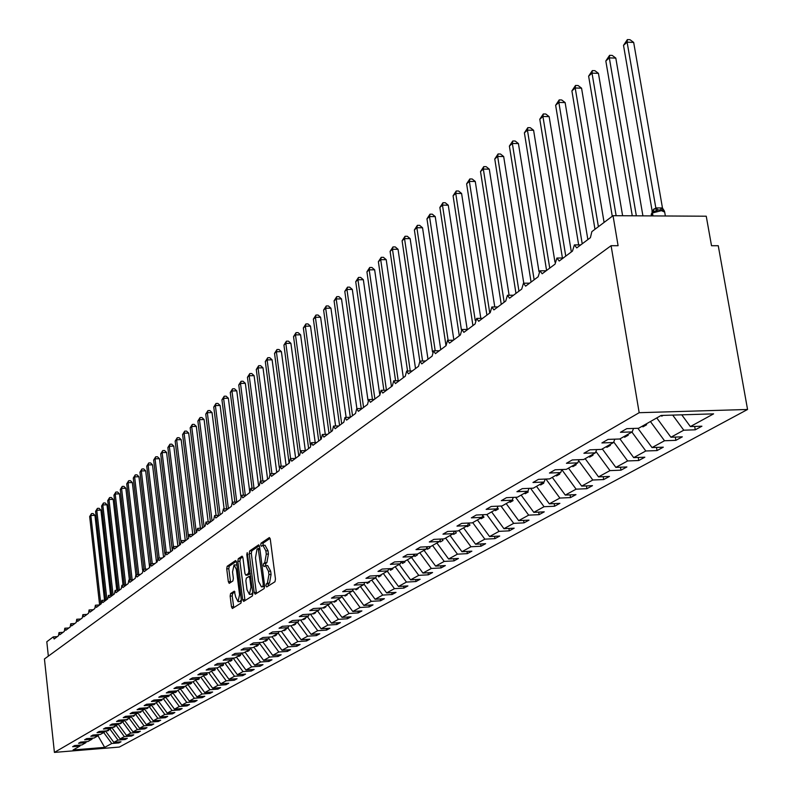 <?xml version="1.0" encoding="UTF-8"?>
<svg xmlns="http://www.w3.org/2000/svg" width="792" height="792" viewBox="0 0 792 792"><rect width="100%" height="100%" fill="white"/><g stroke="black" fill="none" stroke-linecap="round" stroke-linejoin="round"><path stroke-width="1.19" d="M265.973 585.753L266.706 586.951L274.973 581.754L275.467 579.041L270.3 539.273L269.369 537.55L261.063 543.173L260.726 545.064L261.37 546.262L262.904 545.341L265.865 550.866L266.29 554.153L264.736 562.795L263.677 563.488L263.34 565.369L263.993 566.587L265.518 565.696L268.508 571.289L268.933 574.586L267.369 583.199L266.31 583.872L265.973 585.753M265.785 565.676L267.656 565.577L270.646 571.171L271.072 574.467L269.508 583.08L268.448 583.753L268.181 586.021M270.102 538.372L263.192 543.074L262.924 545.341M263.192 545.332L265.043 545.233L268.003 550.757L268.429 554.044L266.864 562.676L265.815 563.369L265.558 565.686M230.591 593.554L230.145 596.119L231.482 606.791L232.363 608.503L240.956 603.128L241.411 600.534L236.56 562.181L235.57 560.548L227.175 566.28L226.73 568.854L228.344 581.684L229.205 583.367L232.898 580.952L233.353 578.358L232.541 571.963L234.046 564.884L236.382 569.389L239.56 594.614L238.065 601.663L235.699 597.079L234.303 591.178L230.591 593.554L232.66 593.436L232.214 596L233.769 607.642M639.174 412.701L54.41 752.4L119.305 747.074L747.559 409.474L639.174 412.701L611.097 245.698L618.087 245.698L613.028 215.691L591.862 231.62L590.406 237.679L576.734 247.906L574.398 244.896L572.477 251.094L559.202 261.033L556.924 258.034L555.063 264.122L542.164 273.775L539.956 270.805L538.154 276.784L525.621 286.16L523.462 283.209L521.72 289.08L509.543 298.198L507.434 295.267L505.751 301.029L493.901 309.9L491.842 306.989L490.208 312.662L478.685 321.285L476.675 318.394L475.101 323.968L463.884 332.363L461.924 329.492L460.39 334.976L449.47 343.144L447.549 340.303L446.064 345.688L435.432 353.648L433.561 350.826L432.125 356.133L421.76 363.884L419.928 361.083L418.532 366.3L408.434 373.854L406.642 371.072L405.286 376.21L395.446 383.575L393.693 380.813L392.377 385.872L382.783 393.06L381.061 390.317L379.784 395.297L370.428 402.306L368.745 399.584L367.508 404.484L358.37 411.325L356.727 408.623L355.519 413.454L346.599 420.126L344.995 417.453L343.817 422.215L335.115 428.729L333.531 426.066L332.392 430.759L323.888 437.125L322.344 434.481L321.235 439.115L312.929 445.332L311.414 442.708L310.335 447.272L302.217 453.341L300.742 450.737L299.683 455.242L291.753 461.172L290.298 458.588L289.278 463.033L281.516 468.834L280.091 466.27L279.091 470.646L271.507 476.329L270.112 473.774L269.141 478.101L261.716 483.655L260.35 481.12L259.4 485.387L252.143 490.822L250.797 488.308L249.876 492.515L242.768 497.831L241.451 495.337L240.55 499.495L233.6 504.702L232.304 502.217L231.422 506.326L224.611 511.414L223.344 508.959L222.483 513.008L215.82 517.998L214.573 515.562L213.731 519.562L207.207 524.452L205.979 522.027L205.158 525.977L198.762 530.769L197.564 528.353L196.762 532.264L190.496 536.956L189.308 534.56L188.536 538.421L182.388 543.025L181.229 540.649L180.467 544.46L174.438 548.965L173.3 546.609L172.557 550.381L166.647 554.796L165.528 552.45L164.805 556.182L159.004 560.518L157.905 558.192L157.192 561.874L151.51 566.122L150.43 563.815L149.738 567.458L144.164 571.626L143.095 569.329L142.421 572.933L136.947 577.022L135.897 574.744L135.234 578.308L129.868 582.328L128.839 580.061L128.185 583.585L122.918 587.525L121.899 585.268L121.265 588.763L116.097 592.634L115.097 590.396L114.474 593.842L109.395 597.643L108.415 595.416L107.811 598.831L102.821 602.563L101.851 600.356L101.257 603.732L96.357 607.405L95.406 605.207L94.822 608.553L90.011 612.157L89.07 609.969L88.506 613.285L83.774 616.819L82.843 614.651L82.289 617.928L77.646 621.403L76.735 619.255L76.19 622.492L71.617 625.918L70.726 623.779L70.191 626.987L65.696 630.343L64.815 628.224L64.291 631.402L59.875 634.699L59.004 632.59L58.489 635.738L54.153 638.986L53.193 636.936L46.807 641.748L48.342 656.132M54.41 752.4L44.441 658.974L611.097 245.698M254.183 592.475L255.202 594.178L264.152 588.555L264.637 585.882L259.568 546.559L258.657 544.846L249.678 550.935L249.213 553.588L254.183 592.475L256.291 592.357L256.519 593.347M252.4 595.94L243.689 601.415L242.679 599.732L237.828 561.32L238.283 558.707L242.065 556.152L242.946 557.845L244.936 573.467L245.827 575.18L248.411 573.507L248.886 570.874L246.797 554.529L247.213 552.638L252.866 593.297L252.4 595.94M694.683 426.433L695.267 429.808L701.91 426.205L690.367 426.571L713.592 413.86L661.122 415.453L638.609 428.264L626.799 428.65L620.443 432.293L632.204 431.907L619.75 438.996L608.068 439.392L601.9 442.936L613.533 442.53L601.435 449.41L589.901 449.826L583.912 453.262L595.406 452.836L583.664 459.518L572.25 459.954L566.438 463.29L577.804 462.855L566.389 469.339L555.113 469.785L549.46 473.032L560.696 472.577L549.608 478.893L538.461 479.348L532.966 482.496L544.074 482.041L533.293 488.169L522.265 488.644L516.928 491.703L527.918 491.228L517.423 497.198L506.514 497.673L501.326 500.663L512.186 500.178L501.989 505.979L491.198 506.474L486.139 509.375L496.891 508.88L486.961 514.523L476.289 515.028L471.369 517.849L482.001 517.344L472.329 522.849L461.766 523.354L456.974 526.106L467.498 525.601L458.083 530.957L447.628 531.472L442.966 534.154L453.37 533.63L444.193 538.857L433.858 539.382L429.304 541.985L439.61 541.461L430.66 546.549L420.433 547.084L415.998 549.628L426.185 549.094L417.463 554.063L407.335 554.598L403.019 557.073L413.107 556.538L404.593 561.379L394.574 561.924L390.357 564.34L400.346 563.795L392.04 568.517L382.12 569.072L378.002 571.428L387.892 570.884L379.794 575.487L369.973 576.041L365.953 578.348L375.745 577.794L367.834 582.288L358.103 582.853L354.182 585.1L363.875 584.546L356.152 588.931L346.52 589.495L342.688 591.693L352.292 591.129L344.748 595.426L335.214 595.99L331.472 598.138L340.976 597.574L333.6 601.762L324.156 602.336L320.503 604.435L329.918 603.86L322.71 607.959L313.355 608.533L309.781 610.582L319.107 610.008L312.068 614.018L302.801 614.592L299.307 616.592L308.543 616.018L301.663 619.938L292.486 620.512L289.06 622.472L298.218 621.898L291.476 625.729L282.388 626.304L279.041 628.224L288.11 627.64L281.516 631.392L272.507 631.976L269.24 633.847L278.22 633.263L271.775 636.936L262.855 637.52L259.647 639.352L268.547 638.768L262.241 642.361L253.39 642.946L250.262 644.747L259.083 644.153L252.905 647.668L244.134 648.262L241.075 650.014L249.807 649.43L243.768 652.865L235.075 653.459L232.076 655.182L240.738 654.588L234.808 657.964L226.205 658.558L223.255 660.241L231.848 659.647L226.037 662.953L217.503 663.548L214.622 665.201L223.136 664.607L217.453 667.834L208.989 668.428L206.167 670.052L214.602 669.458L209.029 672.626L200.643 673.22L197.871 674.814L206.237 674.22L200.772 677.318L192.456 677.922L189.743 679.477L198.04 678.883L192.684 681.922L184.437 682.526L181.774 684.05L190.001 683.456L184.754 686.436L176.576 687.04L173.963 688.535L182.12 687.931L176.972 690.862L168.864 691.466L166.3 692.931L174.388 692.337L169.33 695.208L161.291 695.802L158.786 697.247L166.805 696.653L161.845 699.465L153.866 700.069L151.411 701.474L159.36 700.88L154.499 703.652L146.589 704.246L144.174 705.632L152.054 705.038L147.282 707.751L139.441 708.345L137.065 709.711L144.886 709.117L140.204 711.78L132.422 712.374L130.086 713.711L137.848 713.117L133.254 715.73L125.532 716.334L123.245 717.641L130.947 717.047L126.423 719.621L118.76 720.215L116.523 721.502L124.156 720.908L119.721 723.433L112.117 724.027L109.91 725.294L117.493 724.7L113.137 727.175L105.593 727.769L103.425 729.016L110.949 728.422L106.663 730.858L99.178 731.452L97.05 732.669L104.514 732.075L100.307 734.471L92.882 735.065L90.793 736.263L98.198 735.679L94.06 738.025L86.694 738.619L84.635 739.797L91.981 739.213L87.922 741.52L80.606 742.114L78.586 743.272L85.873 742.678L81.883 744.955L74.626 745.549L72.636 746.688L79.873 746.094L80.339 745.084M85.873 742.678L86.348 741.649M91.981 739.213L92.466 738.154M98.198 735.679L98.683 734.6M104.514 732.075L105.009 730.986M110.949 728.422L111.454 727.313M117.493 724.7L118.008 723.561M124.156 720.908L124.681 719.75M130.947 717.047L131.472 715.869M137.848 713.117L138.392 711.919M144.886 709.117L145.441 707.89M152.054 705.038L152.618 703.791M159.36 700.88L159.925 699.613M166.805 696.653L167.379 695.356M174.388 692.337L174.973 691.01M182.12 687.931L182.714 686.585M190.001 683.456L190.615 682.08M198.04 678.883L198.663 677.477M206.237 674.22L206.87 672.784M214.602 669.458L215.246 667.993M223.136 664.607L223.79 663.102M231.848 659.647L232.511 658.122M240.738 654.588L241.411 653.024M249.807 649.43L250.51 647.826M259.083 644.153L259.786 642.52M268.547 638.768L269.27 637.095M278.22 633.263L278.962 631.561M288.11 627.64L288.862 625.898M298.218 621.898L298.98 620.106M308.543 616.018L309.325 614.186M319.107 610.008L319.909 608.127M329.918 603.86L330.729 601.94M340.976 597.574L341.807 595.604M352.292 591.129L353.143 589.109M363.875 584.546L364.746 582.466M375.745 577.794L376.626 575.665M387.892 570.884L388.793 568.696M400.346 563.795L401.267 561.558M413.107 556.538L414.048 554.242M426.185 549.094L427.155 546.737M439.61 541.461L440.6 539.035M453.37 533.63L454.38 531.135M467.498 525.601L468.537 523.037M482.001 517.344L483.061 514.711M496.891 508.88L497.98 506.157M512.186 500.178L513.295 497.376M527.918 491.228L529.046 488.347M544.074 482.041L545.242 479.071M560.696 472.577L561.894 469.517M577.804 462.855L579.021 459.697M595.406 452.836L596.653 449.579M613.533 442.53L614.82 439.164M118.79 741.956L118.899 742.916L121.008 741.777L113.84 742.361L117.998 740.084L109.89 729.026M105.475 730.957L113.84 742.361M125.086 738.52L125.195 739.5L127.334 738.332L120.117 738.916L124.344 736.6L116.167 725.452M111.593 727.294L120.117 738.916M131.482 735.026L131.601 736.016L133.779 734.837L126.502 735.422L130.799 733.065L122.552 721.819M117.929 723.73L126.502 735.422M137.996 731.462L138.115 732.481L140.323 731.283L132.997 731.867L137.372 729.472L129.056 718.126M124.463 720.225L132.997 731.867M144.619 727.848L144.738 728.888L146.985 727.66L139.61 728.244L144.055 725.809L135.67 714.364M131.116 716.661L139.61 728.244M151.361 724.165L151.48 725.224L153.767 723.977L146.332 724.561L150.866 722.076L142.392 710.533M137.887 713.048L146.332 724.561M158.212 720.423L158.341 721.492L160.677 720.225L153.173 720.809L157.786 718.285L149.243 706.632M144.679 709.226L153.173 720.809M165.191 716.602L165.32 717.701L167.696 716.413L160.142 716.998L164.835 714.424L156.222 702.672M151.579 705.306L160.142 716.998M172.3 712.721L172.438 713.839L174.854 712.523L167.241 713.107L172.022 710.493L163.32 698.633M158.588 701.316L167.241 713.107M179.536 708.771L179.675 709.909L182.13 708.563L174.458 709.157L179.329 706.484L170.547 694.515M165.736 697.257L174.458 709.157M186.902 704.741L187.041 705.9L189.555 704.534L181.814 705.127L186.773 702.405L177.913 690.327M173.012 693.119L181.814 705.127M194.406 700.633L194.555 701.821L197.109 700.435L189.308 701.019L194.357 698.257L185.417 686.06M180.418 688.901L189.308 701.019M202.049 696.455L202.198 697.663L204.801 696.257L196.941 696.841L202.089 694.02L193.06 681.714M187.971 684.605L196.941 696.841M209.84 692.198L209.989 693.436L212.642 691.99L204.722 692.584L209.969 689.703L200.851 677.279M195.664 680.229L204.722 692.584M217.78 687.862L217.939 689.119L220.641 687.654L212.642 688.238L217.998 685.308L208.712 672.646M203.504 675.774L212.642 688.238M225.869 683.437L226.027 684.724L228.779 683.229L220.73 683.813L226.175 680.823L216.691 667.894M211.494 671.22L220.73 683.813M234.115 678.932L234.284 680.239L237.085 678.714L228.967 679.298L234.521 676.259L224.829 663.033M219.641 666.587L228.967 679.298M242.52 674.329L242.689 675.675L245.56 674.111L237.362 674.705L243.035 671.596L233.115 658.083M227.947 661.864L237.362 674.705M251.094 669.646L251.272 671.012L254.192 669.418L245.926 670.012L251.708 666.844L241.58 653.014M236.422 657.043L245.926 670.012M259.845 664.864L260.023 666.26L263.003 664.637L254.668 665.221L260.568 661.993L250.391 648.103M245.065 652.133L254.668 665.221M268.765 659.983L268.943 661.409L271.993 659.756L263.587 660.34L269.607 657.043L259.479 643.233M253.885 647.113L263.587 660.34M277.873 654.994L278.061 656.459L281.16 654.776L272.686 655.36L278.824 651.994L268.765 638.263M262.885 641.995L272.686 655.36M287.159 649.915L287.357 651.41L290.525 649.688L281.972 650.272L288.248 646.836L278.249 633.204M272.072 636.768L281.972 650.272M296.644 644.728L296.842 646.252L300.079 644.49L291.456 645.074L297.861 641.569L287.783 627.828M281.427 631.392L291.456 645.074M306.326 639.431L306.534 640.985L309.84 639.193L301.138 639.768L307.682 636.184L297.495 622.304M290.862 625.769L301.138 639.768M316.216 634.016L316.434 635.61L319.81 633.778L311.028 634.352L317.711 630.689L307.415 616.661M300.505 620.007L311.028 634.352M326.324 628.482L326.542 630.115L329.987 628.244L321.126 628.818L327.957 625.076L317.552 610.889M310.345 614.117L321.126 628.818M336.649 622.839L336.867 624.512L340.392 622.591L331.452 623.165L338.432 619.344L327.918 604.999M320.404 608.098L331.452 623.165M347.193 617.057L347.431 618.77L351.024 616.819L342.005 617.384L349.133 613.483L338.501 598.98M330.709 601.989L342.005 617.384M357.974 611.157L358.222 612.909L361.894 610.909L352.787 611.483L360.083 607.484L349.331 592.812M341.56 596.168L352.787 611.483M369.003 605.118L369.25 606.919L373.012 604.87L363.825 605.434L371.28 601.346L360.409 586.516M352.668 590.228L363.825 605.434M380.279 598.94L380.536 600.791L384.387 598.693L375.101 599.257L382.734 595.079L371.735 580.071M364.033 584.159L375.101 599.257M391.812 592.624L392.08 594.515L396.02 592.376L386.644 592.931L394.456 588.654L383.328 573.477M375.606 577.873L386.644 592.931M403.613 586.159L403.89 588.1L407.92 585.912L398.465 586.466L406.454 582.08L395.198 566.726M387.288 571.23L398.465 586.466M415.691 579.546L415.978 581.536L420.107 579.289L410.553 579.843L418.74 575.358L407.345 559.815M399.247 564.419L410.553 579.843M428.056 572.764L428.353 574.814L432.58 572.517L422.938 573.062L431.323 568.468L419.79 552.737M411.493 557.459L422.938 573.062M440.728 565.825L441.035 567.923L445.361 565.577L435.62 566.112L444.213 561.409L432.541 545.48M424.037 550.321L435.62 566.112M453.697 558.716L454.014 560.875L458.449 558.459L448.609 558.994L457.42 554.172L445.599 538.055M436.887 543.005L448.609 558.994M466.993 551.43L467.32 553.638L471.864 551.173L461.924 551.697L470.953 546.757L458.994 530.442M450.064 535.521L461.924 551.697M480.615 543.965L480.952 546.232L485.615 543.698L475.576 544.223L484.833 539.154L472.715 522.631M463.567 527.838L475.576 544.223M494.584 536.303L494.941 538.639L499.712 536.045L489.575 536.56L499.069 531.353L486.743 514.533M477.408 519.958L489.575 536.56M508.909 528.442L509.276 530.848L514.176 528.185L503.94 528.69L513.681 523.354L500.97 506.029M491.614 511.879L503.94 528.69M523.611 520.384L523.997 522.859L529.026 520.126L518.671 520.621L528.67 515.147L515.572 497.277M506.187 503.593L518.671 520.621M538.699 512.107L539.095 514.652L544.252 511.85L533.798 512.335L544.064 506.712L530.551 488.288M521.146 495.079L533.798 512.335M554.182 503.613L554.598 506.227L559.894 503.346L549.321 503.831L559.875 498.059L545.926 479.041M536.501 486.347L549.321 503.831M570.082 494.881L570.517 497.584L575.962 494.624L565.28 495.089L576.111 489.159L561.825 469.676M552.281 477.368L565.28 495.089M586.427 485.912L586.872 488.694L592.475 485.654L581.674 486.11L592.812 480.011L578.635 460.687M568.498 468.141L581.674 486.11M603.217 476.695L603.682 479.566L609.444 476.438L598.524 476.883L609.969 470.616L595.931 451.46M585.159 458.667L598.524 476.883M620.482 467.211L620.968 470.171L626.888 466.953L615.849 467.389L627.63 460.944L613.741 441.995M602.306 448.916L615.849 467.389M638.233 457.459L638.748 460.518L644.837 457.212L633.679 457.627L645.797 450.985L631.927 432.066M619.938 438.887L633.679 457.627M656.509 447.421L657.043 450.579L663.31 447.173L652.024 447.579L664.508 440.748L650.43 421.542M637.877 428.284L652.024 447.579M675.319 437.085L675.873 440.342L682.328 436.837L670.913 437.233L683.763 430.195L695.267 429.808M656.766 417.938L670.913 437.233M632.204 431.907L633.521 428.423M681.754 414.83L690.367 426.571M613.028 215.691L706.246 216.216L711.513 245.718L718.255 245.718L747.559 409.474M103.712 732.531L111.751 743.5L118.899 742.916M125.195 739.5L117.998 740.084M131.601 736.016L124.344 736.6M138.115 732.481L130.799 733.065M144.738 728.888L137.372 729.472M151.48 725.224L144.055 725.809M158.341 721.492L150.866 722.076M165.32 717.701L157.786 718.285M172.438 713.839L164.835 714.424M179.675 709.909L172.022 710.493M187.041 705.9L179.329 706.484M194.555 701.821L186.773 702.405M202.198 697.663L194.357 698.257M209.989 693.436L202.089 694.02M217.939 689.119L209.969 689.703M226.027 684.724L217.998 685.308M234.284 680.239L226.175 680.823M242.689 675.675L234.521 676.259M251.272 671.012L243.035 671.596M260.023 666.26L251.708 666.844M268.943 661.409L260.568 661.993M278.061 656.459L269.607 657.043M287.357 651.41L278.824 651.994M296.842 646.252L288.248 646.836M306.534 640.985L297.861 641.569M316.434 635.61L307.682 636.184M326.542 630.115L317.711 630.689M336.867 624.512L327.957 625.076M347.431 618.77L338.432 619.344M358.222 612.909L349.133 613.483M369.25 606.919L360.083 607.484M380.536 600.791L371.28 601.346M392.08 594.515L382.734 595.079M403.89 588.1L394.456 588.654M415.978 581.536L406.454 582.08M428.353 574.814L418.74 575.358M441.035 567.923L431.323 568.468M454.014 560.875L444.213 561.409M467.32 553.638L457.42 554.172M480.952 546.232L470.953 546.757M494.941 538.639L484.833 539.154M509.276 530.848L499.069 531.353M523.997 522.859L513.681 523.354M539.095 514.652L528.67 515.147M554.598 506.227L544.064 506.712M570.517 497.584L559.875 498.059M586.872 488.694L576.111 489.159M603.682 479.566L592.812 480.011M620.968 470.171L609.969 470.616M638.748 460.518L627.63 460.944M657.043 450.579L645.797 450.985M675.873 440.342L664.508 440.748M98 735.788L104.673 747.381L111.751 743.5M104.673 747.381L73.062 749.974L79.873 746.094M107.207 730.551L107.524 730.976L108.761 730.274L108.445 729.848M113.444 727.006L115.018 726.719L114.701 726.284M119.78 723.393L120.107 723.829L121.384 723.106L121.067 722.67M126.166 719.641L126.552 720.166L127.859 719.423L127.532 718.987M132.64 715.78L133.125 716.433L134.452 715.681L134.125 715.235M139.224 711.85L139.798 712.642L141.154 711.879L140.827 711.424M145.926 707.86L146.599 708.781L147.975 707.998L147.649 707.543M152.747 703.781L153.529 704.85L154.925 704.048L154.589 703.593M159.826 699.831L160.578 700.841L162.004 700.039L161.598 699.484M167.132 695.921L167.755 696.772L169.201 695.94L168.696 695.257M174.567 691.941L175.062 692.614L176.537 691.772L175.923 690.941M182.14 687.882L182.506 688.387L184.011 687.535L183.289 686.545M189.743 683.595L190.09 684.08L191.624 683.209L190.793 682.061M197.465 679.199L197.822 679.684L199.386 678.793L198.564 677.685M205.346 674.725L205.702 675.21L207.296 674.309L206.613 673.368M213.375 670.161L213.731 670.646L215.355 669.725L214.81 668.983M221.552 665.498L221.918 666.003L223.572 665.062L223.176 664.508M229.898 660.756L230.264 661.261L231.957 660.3L231.591 659.795M238.412 655.915L238.788 656.419L240.511 655.439L240.134 654.934M247.094 650.974L247.47 651.489L249.232 650.489L248.856 649.975M255.955 645.935L256.331 646.45L258.133 645.431L257.747 644.916M265.003 640.787L265.379 641.312L267.211 640.273L266.825 639.748M274.23 635.54L274.616 636.065L276.487 635.006L276.101 634.471M283.655 630.175L284.041 630.709L285.952 629.63L285.565 629.096M293.278 624.7L293.674 625.244L295.624 624.136L295.228 623.591M303.108 619.116L303.504 619.661L305.494 618.522L305.098 617.978M313.147 613.404L313.553 613.948L315.582 612.79L315.186 612.246M323.413 607.563L323.819 608.117L325.898 606.939L325.492 606.375M333.897 601.593L334.313 602.158L336.442 600.95L336.026 600.386M344.579 595.436L345.045 596.059L347.213 594.832L346.797 594.257M355.39 588.981L356.014 589.832L358.241 588.565L357.816 587.991M366.448 582.377L367.24 583.457L369.517 582.16L369.082 581.576M377.744 575.606L378.725 576.932L381.051 575.606L380.615 575.022M389.308 568.676L390.476 570.26L392.862 568.904L392.416 568.309M401.227 561.677L402.504 563.419L404.95 562.033L404.474 561.389M413.751 554.964L414.83 556.429L417.325 555.004L416.661 554.103M426.601 548.104L427.442 549.252L430.007 547.807L429.145 546.628M439.768 541.075L440.372 541.916L443.005 540.421L441.936 538.966M453.163 533.749L453.628 534.382L456.321 532.858L455.034 531.105M466.745 526.027L467.211 526.67L469.973 525.096L468.508 523.096M480.675 518.107L481.15 518.75L483.981 517.146L482.754 515.473M494.96 509.979L495.445 510.632L498.346 508.989L497.376 507.662M509.622 501.633L510.107 502.306L513.087 500.613L512.394 499.663M524.67 493.079L525.165 493.753L528.224 492.01L527.729 491.337M540.124 484.278L540.629 484.971L543.767 483.179L543.272 482.496M556.004 475.25L556.519 475.942L559.746 474.111L559.231 473.418M572.319 465.973L572.834 466.676L576.16 464.785L575.636 464.082M589.099 456.43L589.624 457.142L593.03 455.202L592.505 454.489M606.345 446.609L606.88 447.332L610.385 445.342L609.86 444.619M624.096 436.521L624.631 437.253L628.244 435.194L627.709 434.462M642.371 426.126L642.916 426.868L646.628 424.76L646.084 424.007M661.201 415.453L661.736 416.176L663.112 415.394M672.705 415.097L683.763 430.195M661.607 415.434L661.736 416.176M642.748 425.908L642.916 426.868M624.482 436.303L624.631 437.253M606.721 446.401L606.88 447.332M589.466 456.212L589.624 457.142M572.695 465.755L572.834 466.676M556.37 475.042L556.519 475.942M540.49 484.08L540.629 484.971M525.027 492.872L525.165 493.753M509.979 501.435L510.107 502.306M495.307 509.781L495.445 510.632M481.021 517.909L481.15 518.75M467.092 525.829L467.211 526.67M453.479 533.372L453.628 534.382M440.124 540.193L440.372 541.916M427.096 546.876L427.442 549.252M414.513 554.212L414.83 556.429M402.237 561.508L402.504 563.419M390.248 568.616L390.476 570.26M378.526 575.556L378.725 576.932M367.082 582.338L367.24 583.457M355.895 588.951L356.014 589.832M344.936 595.317L345.045 596.059M334.214 601.415L334.313 602.158M323.72 607.385L323.819 608.117M313.454 613.226L313.553 613.948M303.405 618.938L303.504 619.661M293.575 624.532L293.674 625.244M283.952 630.006L284.041 630.709M274.527 635.372L274.616 636.065M265.29 640.619L265.379 641.312M256.252 645.767L256.331 646.45M247.381 650.806L247.47 651.489M238.699 655.746L238.788 656.419M230.185 660.597L230.264 661.261M221.839 665.339L221.918 666.003M213.652 670.002L213.731 670.646M205.623 674.566L205.702 675.21M197.743 679.051L197.822 679.684M190.011 683.417L190.09 684.08M182.378 687.337L182.506 688.387M174.893 691.198L175.062 692.614M167.587 695.336L167.755 696.772M160.43 699.574L160.578 700.841M153.4 703.732L153.529 704.85M146.49 707.81L146.599 708.781M139.709 711.82L139.798 712.642M133.046 715.75L133.125 716.433M126.492 719.582L126.552 720.166M120.037 723.254L120.107 723.829M113.692 726.858L113.761 727.432M107.465 730.402L107.524 730.976M259.38 545.668L251.787 550.826L251.311 553.489L256.291 592.357M262.914 586.021L263.251 584.149L258.182 548.47L256.994 549.252L255.479 557.816L258.489 581.279L261.449 586.862L264.647 585.922M263.31 586.763L261.815 586.714M264.667 586.129L263.934 586.595M242.758 556.964L240.362 558.598L239.907 561.211L244.995 600.583M247.728 575.032L250.341 573.507M247.005 589.733L249.421 594.366L250.965 587.209L249.817 578.2L248.916 576.477L246.322 578.14L245.867 580.764L247.005 589.733M251.321 594.257L252.767 592.535M234.967 591.941L232.66 593.436M239.946 601.544L241.332 599.93M236.927 565.062L234.254 564.874M236.372 561.31L229.234 566.171L228.789 568.745L230.591 582.476M662.468 207.979L633.669 42.422L627.106 42.174L623.512 45.352L652.113 210.811L655.885 207.92L662.419 207.959L664.468 211.147L662.973 209.969L657.994 209.939L656.162 211.088L653.222 211.513L652.459 212.969L652.964 215.919M623.512 45.352L627.373 39.6L627.106 42.174L655.835 207.94M662.399 208.128L660.766 208.9M652.113 210.811L652.014 212.177M655.855 208.068L656.162 211.088M627.373 39.6L629.986 39.699L633.669 42.422M642.916 215.86L615.81 58.103L609.315 57.885L605.821 60.974L632.264 215.8M605.821 60.974L609.602 55.321L609.315 57.885L636.352 215.82M609.602 55.321L612.196 55.4L615.81 58.103M622.621 215.751L598.445 73.349L592.02 73.141L588.624 76.151L612.266 216.265M588.624 76.151L592.327 70.597L592.02 73.141L616.136 215.711M592.327 70.597L594.891 70.676L598.445 73.349M604.088 222.423L581.556 88.169L575.21 87.991L571.903 90.912L594.98 229.274M571.903 90.912L575.537 85.447L575.21 87.991L598.396 226.7M575.537 85.447L578.071 85.516L581.556 88.169M587.862 239.58L565.132 102.584L558.855 102.425L555.638 105.267L578.655 244.896M555.638 105.267L559.202 99.901L558.855 102.425L582.219 243.807M559.202 99.901L561.706 99.96L565.132 102.584M571.349 251.945L549.143 116.622L542.936 116.474L539.798 119.236L562.429 258.024M539.798 119.236L543.302 113.959L542.936 116.474L565.755 256.123M543.302 113.959L545.787 114.018L549.143 116.622M554.964 262.083L533.59 130.274L527.442 130.145L524.393 132.838L546.579 270.468M524.393 132.838L527.828 127.651L527.442 130.145L549.737 268.112M527.828 127.651L530.284 127.7L533.59 130.274M538.976 271.577L518.433 143.58L512.355 143.471L509.385 146.084L531.076 282.081M509.385 146.084L512.761 140.976L512.355 143.471L534.145 279.784M512.761 140.976L515.186 141.025L518.433 143.58M523.779 283.18L503.672 156.539L497.653 156.44L494.762 158.994L515.968 293.387M494.762 158.994L498.079 153.965L497.653 156.44L518.958 291.149M498.079 153.965L500.475 154.004L503.672 156.539M509.098 295.248L489.288 169.161L483.338 169.082L480.516 171.567L501.257 304.395M480.516 171.567L483.763 166.627L483.338 169.082L504.167 302.217M483.763 166.627L486.149 166.657L489.288 169.161M494.772 306.959L475.269 181.467L469.369 181.408L466.627 183.833L486.912 315.127M466.627 183.833L469.824 178.962L469.369 181.408L489.753 312.998M469.824 178.962L472.171 178.982L475.269 181.467M480.813 318.344L461.597 193.476L455.756 193.416L453.073 195.792L472.933 325.591M453.073 195.792L456.222 190.991L455.756 193.416L475.24 320.503M456.222 190.991L458.548 191.011L461.597 193.476M467.191 329.423L448.262 205.187L442.481 205.138L439.867 207.454L459.301 335.788M439.867 207.454L442.956 202.722L442.481 205.138L461.399 329.799M442.956 202.722L445.262 202.742L448.262 205.187M453.846 339.877L435.244 216.602L429.521 216.572L426.967 218.83L446.005 345.738M426.967 218.83L430.007 214.177L429.521 216.572L448.114 340.293M430.007 214.177L432.293 214.186L435.244 216.602M440.758 349.668L422.542 227.759L416.879 227.74L414.384 229.937L432.511 351.975M414.384 229.937L417.374 225.344L416.879 227.74L435.194 350.797M417.374 225.344L419.641 225.354L422.542 227.759M427.987 359.221L410.147 238.639L404.534 238.63L402.098 240.788L419.81 361.122M402.098 240.788L405.039 236.263L404.534 238.63L422.582 361.033M405.039 236.263L407.286 236.263L410.147 238.639M415.523 368.547L398.039 249.272L392.476 249.272L390.1 251.371L407.553 371.052M390.1 251.371L392.99 246.916L392.476 249.272L410.256 370.993M392.99 246.916L395.218 246.916L398.039 249.272M403.346 377.665L386.209 259.657L380.704 259.667L378.378 261.716L395.574 380.774M378.378 261.716L381.229 257.321L380.704 259.667L398.218 380.714M381.229 257.321L383.427 257.321L386.209 259.657M391.456 386.565L374.646 269.805L369.201 269.825L366.924 271.834L383.882 390.248M366.924 271.834L369.725 267.488L369.201 269.825L386.456 390.179M369.725 267.488L371.903 267.488L374.646 269.805M379.705 394.317L363.35 279.725L357.954 279.754L355.727 281.714L372.438 399.485M355.727 281.714L358.489 277.438L357.954 279.754L374.893 398.96M358.489 277.438L360.647 277.418L363.35 279.725M367.993 400.297L352.301 289.417L346.955 289.456L344.787 291.367L361.261 408.504M344.787 291.367L347.51 287.149L346.955 289.456L363.577 407.425M347.51 287.149L349.638 287.14L352.301 289.417M356.885 408.613L341.5 298.901L336.204 298.95L334.085 300.821L350.321 417.295M334.085 300.821L336.758 296.653L336.204 298.95L352.519 415.701M336.758 296.653L338.877 296.634L341.5 298.901M346.134 417.414L330.937 308.177L325.69 308.227L323.611 310.058L339.56 425.393M323.611 310.058L326.255 305.95L325.69 308.227L341.698 423.799M326.255 305.95L328.353 305.93L330.937 308.177M335.6 426.007L320.602 317.245L315.404 317.305L313.375 319.097L329.026 433.283M313.375 319.097L315.968 315.048L315.404 317.305L331.115 431.719M315.968 315.048L318.047 315.018L320.602 317.245M325.294 434.392L310.494 326.126L305.336 326.195L303.346 327.947L318.721 440.995M303.346 327.947L305.91 323.948L305.336 326.195L320.77 439.461M305.91 323.948L307.969 323.918L310.494 326.126M315.206 442.579L300.594 334.818L295.485 334.887L293.535 336.61L308.632 448.539M293.535 336.61L296.06 332.65L295.485 334.887L310.335 444.827M296.06 332.65L298.099 332.62L300.594 334.818M305.336 450.579L290.902 343.322L285.833 343.401L283.932 345.084L298.762 455.925M283.932 345.084L286.417 341.184L285.833 343.401L300.267 451.084M286.417 341.184L288.446 341.154L290.902 343.322M295.644 458.261L281.407 351.658L276.388 351.747L274.527 353.39L289.1 463.162M274.527 353.39L276.982 349.529L276.388 351.747L290.595 458.578M276.982 349.529L278.982 349.5L281.407 351.658M286.1 465.409L272.111 359.815L267.132 359.915L265.31 361.528L279.269 467.448M265.31 361.528L267.736 357.717L267.132 359.915L281.17 466.231M267.736 357.717L269.716 357.677L272.111 359.815M276.755 472.398L263.003 367.815L258.073 367.914L256.281 369.488L269.923 473.854M256.281 369.488L258.667 365.726L258.073 367.914L271.923 473.705M258.667 365.726L260.637 365.686L263.003 367.815M267.597 479.249L254.083 375.646L249.193 375.755L247.441 377.299L260.905 481.1M247.441 377.299L249.797 373.577L249.193 375.755L262.875 481.021M249.797 373.577L251.747 373.537L254.083 375.646M258.628 485.961L245.332 383.318L240.491 383.437L238.768 384.952L252.074 488.258M238.768 384.952L241.095 381.279L240.491 383.437L253.994 488.179M241.095 381.279L243.025 381.229L245.332 383.318M249.836 492.545L236.758 390.852L231.957 390.961L230.264 392.456L243.411 495.257M230.264 392.456L232.561 388.822L231.957 390.961L245.302 495.178M232.561 388.822L234.481 388.773L236.758 390.852M240.837 496.04L228.353 398.228L223.591 398.346L221.938 399.812L234.917 502.108M221.938 399.812L224.195 396.218L223.591 398.346L236.768 502.029M224.195 396.218L226.106 396.168L228.353 398.228M232.373 502.217L220.117 405.464L215.384 405.593L213.761 407.019L226.591 508.82M213.761 407.019L215.998 403.475L215.384 405.593L228.383 508.593M215.998 403.475L217.889 403.425L220.117 405.464M224.146 508.929L212.028 412.563L207.336 412.691L205.742 414.097L218.424 515.384M205.742 414.097L207.959 410.593L207.336 412.691L220.136 514.77M207.959 410.593L209.831 410.533L212.028 412.563M216.087 515.493L204.098 419.522L199.445 419.661L197.881 421.037L210.415 521.819M197.881 421.037L200.059 417.572L199.445 419.661L212.038 520.829M200.059 417.572L201.92 417.513L204.098 419.522M208.167 521.918L196.307 426.363L191.694 426.502L190.169 427.848L202.524 527.947M190.169 427.848L192.317 424.423L191.694 426.502L204.098 526.779M192.317 424.423L194.159 424.363L196.307 426.363M200.406 528.224L188.674 433.066L184.1 433.204L182.596 434.531L194.763 533.759M182.596 434.531L184.724 431.135L184.1 433.204L196.307 532.61M184.724 431.135L186.546 431.086L188.674 433.066M192.773 534.392L181.18 439.649L176.636 439.788L175.161 441.094L187.14 539.461M175.161 441.094L177.26 437.738L176.636 439.788L188.476 536.857M177.26 437.738L179.071 437.679L181.18 439.649M185.288 540.451L173.814 446.104L169.31 446.252L167.864 447.539L179.665 545.054M167.864 447.539L169.943 444.213L169.31 446.252L180.804 541.055M169.943 444.213L171.735 444.154L173.814 446.104M177.933 546.351L166.587 452.45L162.122 452.608L160.697 453.856L172.319 550.549M160.697 453.856L162.746 450.579L162.122 452.608L173.438 546.599M162.746 450.579L164.538 450.509L166.587 452.45M170.666 551.786L159.489 458.687L155.054 458.835L153.658 460.073L164.845 553.727M153.658 460.073L155.687 456.816L155.054 458.835L166.251 552.42M155.687 456.816L157.46 456.756L159.489 458.687M163.538 557.132L152.519 464.805L148.124 464.963L146.748 466.171L157.687 558.32M146.748 466.171L148.757 462.954L148.124 464.963L159.192 558.122M148.757 462.954L150.51 462.894L152.519 464.805M156.529 562.369L145.669 470.814L141.303 470.973L139.956 472.161L150.767 563.795M139.956 472.161L141.936 468.983L141.303 470.973L152.262 563.716M141.936 468.983L143.689 468.913L145.669 470.814M149.648 567.527L138.946 476.725L134.61 476.883L133.284 478.051L143.986 569.28M133.284 478.051L135.244 474.903L134.61 476.883L145.451 569.201M135.244 474.903L136.976 474.834L138.946 476.725M142.58 570.042L132.333 482.526L128.037 482.694L126.73 483.843L137.313 574.665M126.73 483.843L128.67 480.724L128.037 482.694L138.758 574.586M128.67 480.724L130.383 480.655L132.333 482.526M135.907 574.744L125.839 488.228L121.572 488.397L120.285 489.525L130.759 579.952M120.285 489.525L122.206 486.437L121.572 488.397L132.175 579.873M122.206 486.437L123.908 486.367L125.839 488.228M129.423 580.021L119.444 493.832L115.216 494.01L113.959 495.119L124.324 585.139M113.959 495.119L115.85 492.06L115.216 494.01L125.71 585.06M115.85 492.06L117.543 491.99L119.444 493.832M123.047 585.209L113.167 499.346L108.969 499.524L107.732 500.613L117.988 590.228M107.732 500.613L109.603 497.584L108.969 499.524L119.354 590.149M109.603 497.584L111.276 497.515L113.167 499.346M116.78 590.297L106.989 504.771L102.821 504.95L101.604 506.019L111.761 595.228M101.604 506.019L103.455 503.019L102.821 504.95L113.068 594.891M103.455 503.019L105.128 502.95L106.989 504.771M110.613 595.297L100.921 510.097L96.782 510.276L95.584 511.335L105.633 600.138M95.584 511.335L97.416 508.365L96.782 510.276L106.89 599.514M97.416 508.365L99.069 508.296L100.921 510.097M104.544 600.197L94.951 515.344L90.842 515.523L89.664 516.562L99.614 604.959L95.466 605.207M89.664 516.562L91.476 513.622L90.842 515.523L100.812 604.068M91.476 513.622L93.119 513.543L94.951 515.344M57.242 636.679L53.45 636.917M269.508 583.08L267.369 583.199M271.072 574.467L268.933 574.586M270.646 571.171L268.508 571.289M265.815 563.369L263.677 563.488M266.864 562.676L264.736 562.795M268.429 554.044L266.29 554.153M268.003 550.757L265.865 550.866M263.192 543.074L261.063 543.173M268.448 583.753L266.31 583.872M251.311 553.489L249.213 553.588M251.787 550.826L249.678 550.935M264.409 584.08L263.251 584.149M259.964 549.608L258.816 549.668M258.242 548.47L259.806 548.391L258.331 548.5M244.768 599.603L242.679 599.732M239.907 561.211L237.828 561.32M240.362 558.598L238.283 558.707M248.035 575.022L245.946 575.131M250.331 573.408L248.411 573.507M249.995 570.804L248.886 570.874M247.916 554.469L246.797 554.529M252.084 587.139L250.965 587.209M250.935 578.13L249.817 578.2M250.718 576.418L249.114 576.507M240.649 594.544L239.56 594.614M237.461 569.329L236.382 569.389M230.403 581.566L228.344 581.684M228.789 568.745L226.73 568.854M229.234 566.171L227.175 566.28M233.551 606.672L231.482 606.791M232.214 596L230.145 596.119M665.369 215.988L664.686 212.098L661.409 210.642L652.459 212.969L652.459 215.909M653.222 211.513L651.311 214.86M652.796 211.82L651.202 214.226L651.489 215.909M653.687 209.177L652.974 211.682M654.133 208.85L653.271 211.484M662.973 209.969L662.419 207.959M657.994 209.939L655.885 207.92M580.764 244.896L574.923 244.896M563.221 258.024L557.41 258.034M546.173 270.775L540.411 270.795M529.62 283.17L523.898 283.199M513.523 295.208L507.84 295.258M497.871 306.93L492.228 306.989M482.645 318.325L477.041 318.394M467.825 329.413L462.271 329.492M453.4 340.204L447.886 340.303M439.342 350.727L433.877 350.826M425.66 360.964L420.225 361.073M412.315 370.953L406.93 371.072M399.307 380.685L393.961 380.813M386.625 390.179L381.318 390.308M374.25 399.435L368.993 399.574M362.172 408.474L356.954 408.623M350.391 417.295L345.213 417.443M338.887 425.908L333.749 426.066M327.65 434.313L322.552 434.481M316.671 442.53L311.612 442.698M305.94 450.559L300.92 450.737M295.456 458.41L290.476 458.588M285.199 466.082L280.259 466.26M275.171 473.586L270.27 473.774M265.37 480.922L260.499 481.11M255.767 488.11L250.945 488.298M246.381 495.129L241.59 495.337M237.184 502.009L232.432 502.217M228.185 508.751L223.473 508.959M219.374 515.344L214.691 515.552M210.731 521.809L206.098 522.017M202.277 528.135L197.673 528.353M193.99 534.343L189.417 534.56M185.863 540.421L181.328 540.639M177.903 546.381L173.399 546.599M170.092 552.222L165.627 552.45M162.429 557.954L157.994 558.182M154.915 563.577L150.52 563.805M147.55 569.092L143.184 569.329M140.313 574.507L135.976 574.735M133.214 579.813L128.918 580.051M126.255 585.031L121.978 585.268M119.414 590.149L115.167 590.387M112.692 595.178L108.484 595.416M106.098 600.108L101.921 600.356M93.258 609.721L89.13 609.969M87.001 614.404L82.912 614.651M80.853 619.007L76.794 619.255M74.814 623.522L70.785 623.769M68.874 627.967L64.875 628.214M63.033 632.333L59.063 632.59M57.291 636.629L53.351 636.887M263.568 586.743L261.449 586.862M247.926 575.061L245.827 575.18M251.519 594.238L249.421 594.366M250.708 576.378L248.995 576.467M240.144 601.534L238.065 601.663M664.171 210.82L664.528 211.395"/></g></svg>

